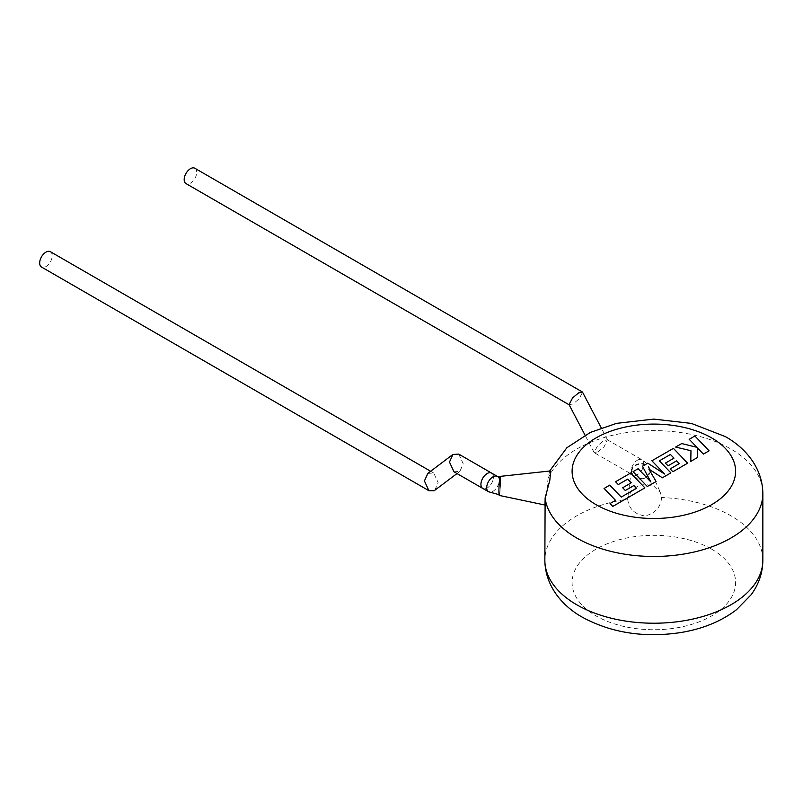 <?xml version="1.0" encoding="UTF-8"?>
<svg xmlns="http://www.w3.org/2000/svg" width="803" height="803" viewBox="0 0 803 803"><rect width="100%" height="100%" fill="white"/><g stroke="black" fill="none" stroke-linecap="round" stroke-linejoin="round"><path stroke-width="0.6" stroke-dasharray="4.01 3.01" d="M458.754 454.107L463.231 463.843L459.828 471.421L453.946 471.783M487.18 487.973A8.853 5.109 -60 0 1 482.754 488.415A8.853 5.109 -60 0 0 489.579 486.046A8.853 5.109 -60 0 0 493.443 477.133A8.853 5.109 -60 0 0 491.607 473.077A8.853 5.109 -60 0 1 492.962 480.174A8.853 5.109 -60 0 1 487.18 487.973M434.774 490.332L438.177 482.764L433.71 473.017L427.828 473.389M50.368 251.7A8.853 5.109 -60 0 1 51.723 258.797A8.853 5.109 -60 0 1 45.932 266.596A8.853 5.109 -60 0 1 41.505 267.038M636.508 488.435L621.231 497.198L609.748 485.213L604.057 488.505L615.54 500.48L610.069 503.642L612.819 506.512L644.889 487.993L630.656 473.138L615.56 481.86L618.29 484.671L627.695 479.24L631.238 482.924L622.666 487.873L625.306 490.623L633.878 485.664L636.508 488.324M647.298 486.608L656.061 481.549L648.864 469.213L662.375 477.905L670.876 472.987L659.353 460.962L670.425 454.568L673.978 458.252L665.406 463.201L668.046 465.941L676.618 460.992L679.248 463.763L670.154 469.022L672.874 471.843L687.629 463.321L673.406 448.465L651.875 460.892L664.563 474.111L647.77 463.261L642.44 466.332L650.882 482.101L638.144 468.822L633.065 471.752L647.298 486.608M709.089 450.925L694.856 436.079L689.175 439.361L696.914 447.412L681.707 443.668L675.634 447.181L690.971 450.844L690.781 461.504L697.355 457.7L697.325 447.883L703.408 454.207L709.089 450.925M500.49 480.806A8.853 0.622 -87.2 0 1 500.088 489.991A8.853 0.622 -87.2 0 1 499.295 494.748A8.853 0.622 -87.2 0 1 498.984 490.994A8.853 0.622 -87.2 0 1 499.386 481.82A8.853 0.622 -87.2 0 1 500.179 477.062A8.853 0.622 -87.2 0 1 500.49 480.806M631.8 471.742A8.853 7.207 -8.5 0 1 640.091 464.114A8.853 7.207 -8.5 0 1 649.386 470.006A8.853 7.207 -8.5 0 1 649.446 470.869A8.853 7.207 -8.5 0 1 641.155 478.498A8.853 7.207 -8.5 0 1 631.871 472.616A8.853 7.207 -8.5 0 1 631.8 471.742M500.199 476.38A9.536 0.662 -87.2 0 1 500.55 480.415A9.536 0.662 -87.2 0 1 500.108 490.352A9.536 0.662 -87.2 0 1 499.255 495.431M549.643 471.02L548.027 478.458C546.662 495.551 543.611 516.128 545.127 497.99M650.129 470.839A9.536 7.759 -8.5 0 1 640.623 479.1A9.536 7.759 -8.5 0 1 631.128 471.783A9.536 7.759 -8.5 0 1 631.178 470.98A9.536 7.759 -8.5 0 1 639.489 463.632A9.536 7.759 -8.5 0 1 649.577 468.239A9.536 7.759 -8.5 0 1 650.129 470.839M627.725 499.195C628.719 508.7 634.511 514.281 645.08 515.958C655.328 513.268 660.829 507.115 661.572 497.519L660.538 492.811L653.381 485.685L642.5 484.109L632.553 488.947L627.816 497.75L627.725 499.195A108.997 62.925 0 0 0 544.856 560.283M598.004 451.838L594.1 452.44L597.653 445.715L603.726 440.676L607.309 439.763L604.077 446.809L598.004 451.838M569.056 404.602L572.951 404.009L579.033 398.971L582.576 392.245M194.878 168.269A8.853 5.109 -60 0 1 196.233 175.365A8.853 5.109 -60 0 1 190.452 183.164A8.853 5.109 -60 0 1 186.025 183.606M548.871 472.917L550.667 470.909M497.388 476.41A8.853 5.109 -60 0 1 499.225 480.465A8.853 5.109 -60 0 1 495.361 489.378A8.853 5.109 -60 0 1 488.535 491.757M637.472 460.169A8.853 5.109 -60 0 1 641.898 459.728A8.853 5.109 -60 0 1 643.735 463.783A8.853 5.109 -60 0 1 637.472 474.633A8.853 5.109 -60 0 1 633.045 475.065A8.853 5.109 -60 0 1 631.208 471.01A8.853 5.109 -60 0 1 637.472 460.169M548.027 478.458A108.997 62.925 180 0 1 624.604 432.917A108.997 62.925 180 0 1 730.921 449.038A108.997 62.925 180 0 1 762.85 493.544M711.659 549.162A81.745 47.196 180 0 1 711.659 615.911A81.745 47.196 180 0 1 596.047 615.911A81.745 47.196 180 0 1 596.047 549.162A81.745 47.196 180 0 1 711.659 549.162M762.85 560.283A108.997 62.925 0 0 0 730.921 515.787A108.997 62.925 0 0 0 661.572 497.519M433.71 473.017L430.649 471.261M459.828 471.421L457.007 473.549M649.386 470.006C648.663 465.7 646.174 462.267 641.898 459.728L607.309 439.763M594.1 452.44L585.026 435.116M631.871 472.616L633.095 475.095L594.411 452.762M607.63 440.084L601.246 427.899M631.178 470.98L627.816 497.75M649.577 468.239L660.538 492.801"/><path stroke-width="1.2" d="M453.946 471.783L449.479 462.046L452.882 454.468L458.754 454.107L491.607 473.077A8.853 5.109 -60 0 0 487.18 473.519A8.853 5.109 -60 0 0 481.399 481.318A8.853 5.109 -60 0 0 482.754 488.415A8.853 5.109 -60 0 1 480.917 484.36A8.853 5.109 -60 0 1 484.781 475.446A8.853 5.109 -60 0 1 491.607 473.077L497.388 476.41A8.853 5.109 -60 0 0 490.563 478.789A8.853 5.109 -60 0 0 486.698 487.702A8.853 5.109 -60 0 0 488.535 491.757L453.946 471.783M452.882 454.468L427.828 473.389L424.426 480.957L428.892 490.693L434.162 490.743L457.007 473.549M428.892 490.693L41.505 267.038A8.853 5.109 -60 0 1 40.15 259.941A8.853 5.109 -60 0 1 45.932 252.142A8.853 5.109 -60 0 1 50.368 251.7L430.649 471.261M604.057 488.395L615.54 500.369L610.069 503.531L612.819 506.402L644.889 487.883L630.656 473.027L615.56 481.74L618.29 484.56L627.695 479.13L631.238 482.814L622.666 487.762L625.306 490.503L633.878 485.554L636.508 488.324L621.231 497.087L609.748 485.102L604.057 488.505M656.061 481.429L648.864 469.103L662.375 477.785L670.876 472.877L659.353 460.852L670.425 454.458L673.978 458.142L665.406 463.09L668.046 465.83L676.618 460.882L679.248 463.652L670.154 468.912L672.874 471.722L687.629 463.201L673.406 448.355L651.875 460.781L664.563 473.991L647.77 463.15L642.44 466.222L650.882 481.991L638.144 468.711L633.065 471.642L647.298 486.488L656.061 481.549M689.175 439.241L696.914 447.301L681.707 443.557L675.634 447.06L690.971 450.734L690.781 461.384L697.355 457.59L697.325 447.773L703.408 454.096L709.089 450.814L694.856 435.969L689.175 439.361M544.856 505.007L499.255 495.431A9.536 0.662 -87.2 0 1 498.924 491.386A9.536 0.662 -87.2 0 1 499.356 481.549A9.536 0.662 -87.2 0 1 500.199 476.38L550.667 470.909L549.834 480.184L545.127 497.99L544.856 560.283A108.997 62.925 0 0 0 576.775 604.789A108.997 62.925 0 0 0 695.559 618.43A108.997 62.925 0 0 0 762.85 560.283C762.699 572.81 758.815 584.273 751.206 594.672L736.522 609.688C721.104 621.452 702.284 629.11 680.051 632.664C643.805 637.953 611.264 632.824 582.426 617.256C562.2 606.014 545.096 585.869 544.856 560.283M601.246 427.899L582.576 392.245L578.672 392.848L572.599 397.886L569.056 404.602L585.026 435.116M569.166 404.812L186.025 183.606A8.853 5.109 -60 0 1 184.66 176.509A8.853 5.109 -60 0 1 190.452 168.7A8.853 5.109 -60 0 1 194.878 168.269L582.265 391.924M549.643 471.02L566.888 447.733L590.346 432.426L616.574 423.352L653.772 419.096L691.403 423.412L725.28 436.571C745.385 447.743 762.579 467.838 762.85 493.544A108.997 62.925 180 0 1 695.559 551.681A108.997 62.925 180 0 1 576.775 538.04A108.997 62.925 180 0 1 545.127 497.99M596.047 504.665A81.745 47.196 0 0 0 711.659 504.665A81.745 47.196 0 0 0 711.659 437.916A81.745 47.196 0 0 0 596.047 437.916A81.745 47.196 0 0 0 596.047 504.665M499.295 494.748L488.535 491.757M762.85 493.544L762.85 560.283M500.179 477.062L497.388 476.41"/></g></svg>
